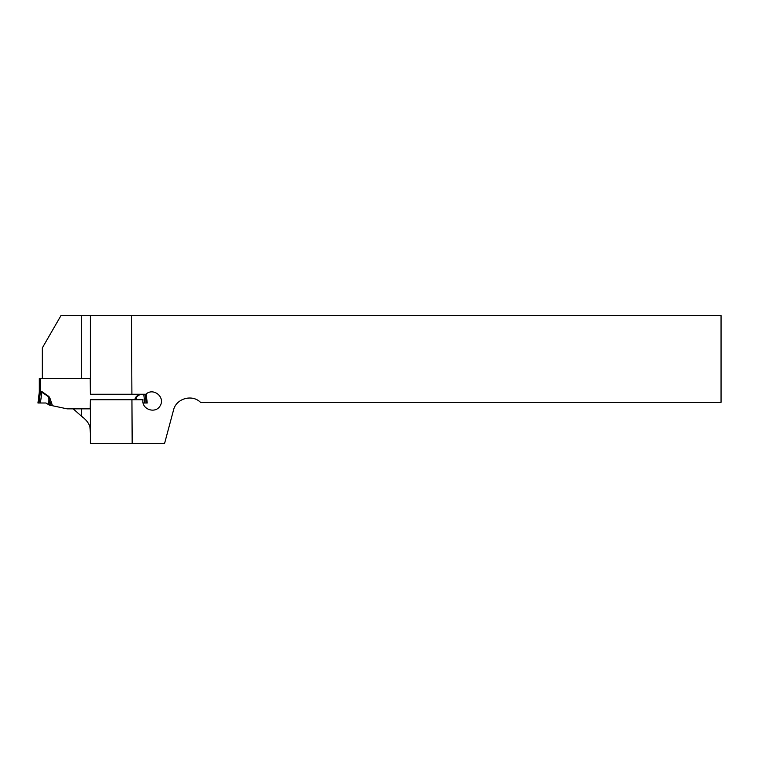 <?xml version="1.0" encoding="UTF-8"?>
<svg xmlns="http://www.w3.org/2000/svg" width="759" height="759" viewBox="0 0 759 759"><rect width="100%" height="100%" fill="white"/><g stroke="black" fill="none" stroke-linecap="round" stroke-linejoin="round"><path stroke-width="1.14" d="M73.196 408.845L81.668 416.368L81.668 408.845L90.198 408.845L90.416 399.718L90.416 443.436L164.58 443.436L173.517 410.097C176.145 398.522 192.103 393.921 200.49 402.317L721.05 402.317L721.05 315.564L131.478 315.564L131.905 394.253L145.87 394.253C153.071 387.337 165.225 396.71 160.377 405.429C155.889 414.348 141.307 409.566 142.977 399.718L131.933 399.718L132.17 443.436M81.668 378.57L42.324 378.57L42.324 347.907L60.995 315.564L90.416 315.564L90.416 394.253L90.198 378.57L81.668 378.57L81.668 315.564M83.3 417.811L81.668 416.368C85.862 419.442 88.604 422.839 89.885 426.558L90.416 433.351M90.416 315.564L131.478 315.564M131.933 399.718L90.416 399.718M90.416 394.253L131.905 394.253M39.316 378.57L40.407 378.57L39.316 378.57L39.316 391.606L40.407 391.151L39.316 391.597A4.374 4.374 0 0 1 39.288 392.137L37.95 403.001L39.041 403.001L40.445 391.568L39.411 392.052M39.43 391.397L39.316 391.597A4.374 4.345 -173 0 1 39.288 392.137L40.436 391.568L39.316 391.597L40.407 391.151L40.407 378.57L90.198 378.58M41.992 391.663L48.946 396.521L50.056 398.541L48.927 398.93L48.68 396.9L40.445 391.151L41.992 391.663L40.379 403.001L39.041 403.001M51.138 405.448L48.927 398.93L49.25 405.05L67.115 408.845L90.198 408.845M134.741 399.718L136.25 396.521L136.003 399.718M143.072 403.001L144.817 403.001L143.745 394.253M144.817 403.001L147.246 403.001L146.145 394.016M135.14 398.541L136.269 398.93L136.259 399.718M49.012 404.908L45.967 403.001L40.379 403.001M39.288 392.137L40.436 391.568L39.288 392.137M48.946 396.521L48.794 404.765M45.967 403.001L37.95 403.001L45.967 403.001M50.056 398.541L52.485 405.742M136.25 396.521L139.495 394.253M140.311 394.253L136.516 396.9L136.468 399.718M146.155 403.001L145.083 394.253"/></g></svg>
